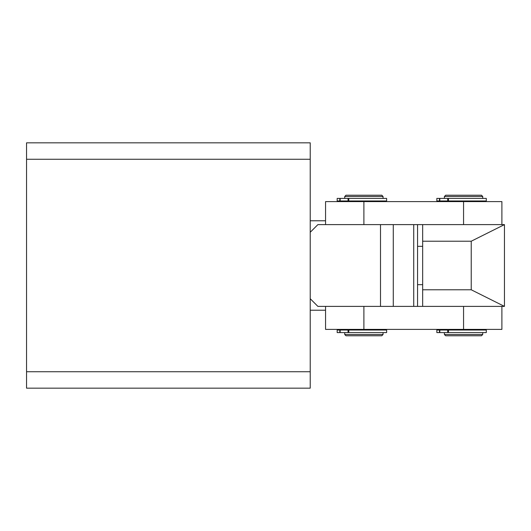 <?xml version="1.0" encoding="UTF-8"?>
<svg xmlns="http://www.w3.org/2000/svg" width="531" height="531" viewBox="0 0 531 531"><rect width="100%" height="100%" fill="white"/><g stroke="black" fill="none" stroke-linecap="round" stroke-linejoin="round"><path stroke-width="0.8" d="M26.55 371.74L310.223 371.74L310.223 388.168L26.55 388.168L26.55 159.26L310.223 159.26L310.223 298.721L317.89 306.387L380.501 306.387L380.501 224.613L317.89 224.613L310.223 232.279M310.223 159.26L310.223 142.832L26.55 142.832L26.55 159.26M310.223 371.74L310.223 298.721M417.558 224.613L417.558 306.387M413.729 306.387L413.729 224.613M422.669 284.669L417.558 284.669M422.669 246.331L417.558 246.331M325.556 224.613L325.556 201.607L501.895 201.607L501.895 224.613M363.894 201.607L363.894 224.613L422.669 224.613L422.669 306.387L363.894 306.387L363.894 329.393L325.556 329.393L325.556 306.387M422.669 289.78L471.229 289.78L504.45 306.387L422.669 306.387M471.229 289.78L471.229 241.22L504.45 224.613L422.669 224.613M471.229 241.22L422.669 241.22M504.45 306.387L504.45 224.613M482.725 334.503L481.451 335.778L445.668 335.778L444.394 334.503L482.725 334.503L482.725 332.585M445.668 195.222L481.451 195.222L482.725 196.497L444.394 196.497L445.668 195.222M482.725 198.415L482.725 196.497M444.394 198.415L444.394 196.497M482.725 330.03L482.725 329.393M482.725 201.607L482.725 200.97M444.394 330.03L444.394 329.393M444.394 201.607L444.394 200.97M444.394 334.503L444.394 332.585M383.057 334.503L381.782 335.778L346 335.778L344.725 334.503L383.057 334.503L383.057 332.585M346 195.222L381.782 195.222L383.057 196.497L344.725 196.497L346 195.222M383.057 198.415L383.057 196.497M344.725 198.415L344.725 196.497M383.057 330.03L383.057 329.393M383.057 201.607L383.057 200.97M344.725 330.03L344.725 329.393M344.725 201.607L344.725 200.97M344.725 334.503L344.725 332.585M501.895 306.387L501.895 329.393L363.894 329.393M464.837 200.97L486.303 200.97L486.303 198.415L448.469 198.415L448.469 200.97L464.837 200.97M436.847 200.97L436.847 198.415L436.847 200.97L439.456 200.97L439.456 198.415L448.469 198.415M436.847 198.415L439.456 198.415M439.821 198.415L439.821 200.97L447.713 200.97L447.713 198.415M448.469 200.97L447.713 200.97M439.821 200.97L439.456 200.97M365.169 200.97L386.634 200.97L386.634 198.415L348.801 198.415L348.801 200.97L365.169 200.97M337.178 200.97L337.178 198.415L337.178 200.97L339.787 200.97L339.787 198.415L348.801 198.415M337.178 198.415L339.787 198.415M340.152 198.415L340.152 200.97L348.044 200.97L348.044 198.415M348.801 200.97L348.044 200.97M340.152 200.97L339.787 200.97M464.837 332.585L486.303 332.585L486.303 330.03L448.469 330.03L448.469 332.585L464.837 332.585M436.847 332.585L436.847 330.03L436.847 332.585L439.456 332.585L439.456 330.03L448.469 330.03M436.847 330.03L439.456 330.03M439.821 330.03L439.821 332.585L447.713 332.585L447.713 330.03M448.469 332.585L447.713 332.585M439.821 332.585L439.456 332.585M365.169 332.585L386.634 332.585L386.634 330.03L348.801 330.03L348.801 332.585L365.169 332.585M337.178 332.585L337.178 330.03L337.178 332.585L339.787 332.585L339.787 330.03L348.801 330.03M337.178 330.03L339.787 330.03M340.152 330.03L340.152 332.585L348.044 332.585L348.044 330.03M348.801 332.585L348.044 332.585M340.152 332.585L339.787 332.585M393.279 224.613L393.279 306.387M463.563 201.607L463.563 224.613M463.563 329.393L463.563 306.387M325.556 310.223L310.223 310.223M325.556 220.777L310.223 220.777"/></g></svg>
